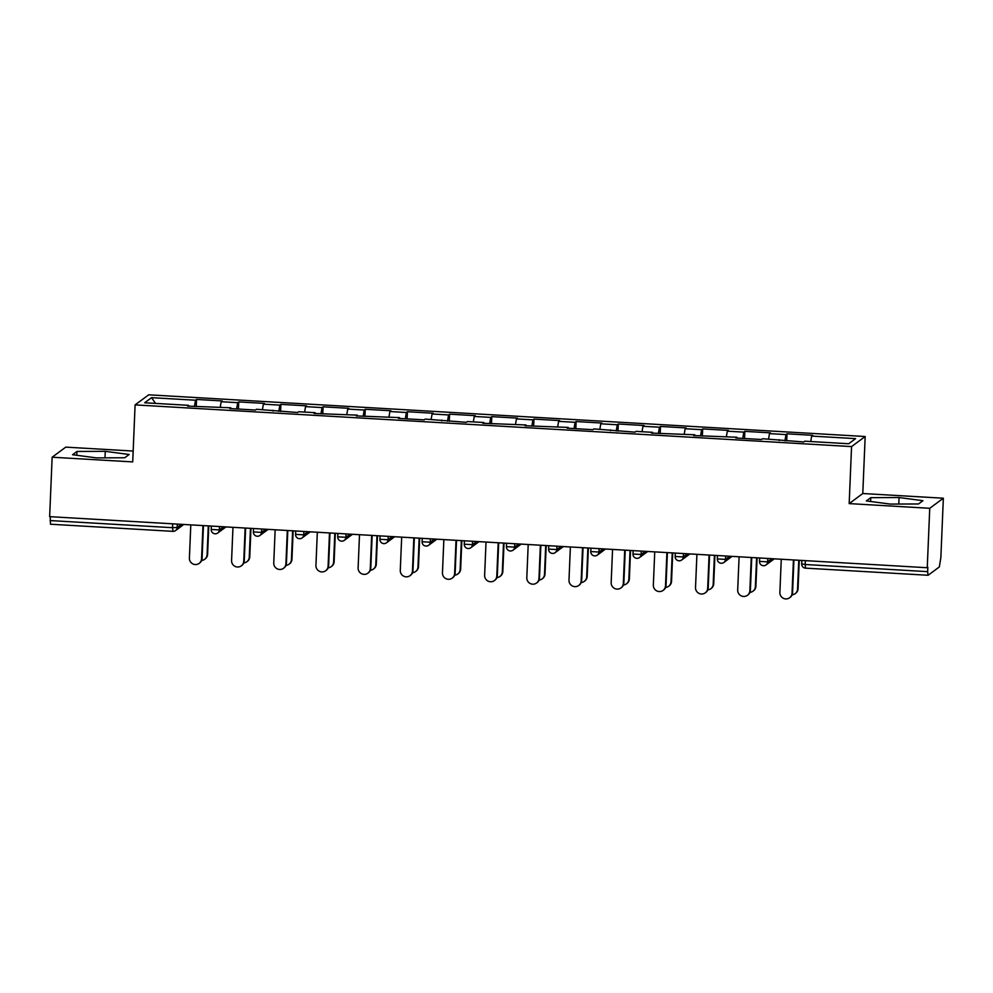 <?xml version="1.0" encoding="UTF-8"?>
<svg xmlns="http://www.w3.org/2000/svg" width="993" height="993" viewBox="0 0 993 993"><rect width="100%" height="100%" fill="white"/><g stroke="black" fill="none" stroke-linecap="round" stroke-linejoin="round"><path stroke-width="1.49" d="M133.161 451.058L65.749 447.135L52.145 457.214L49.65 516.658L927.251 567.735L929.746 508.292L943.35 498.213L862.78 493.521L865.176 436.51L148.702 394.817L135.098 404.896L851.56 446.589L865.176 436.51M943.35 498.213L940.855 557.656L939.316 566.953L928.095 575.27L805.608 568.145M155.553 403.406L151.569 397.659L144.668 402.773L188.608 405.33L187.578 406.1L230.786 407.788L230.873 408.619M151.569 397.659L195.509 400.216L196.54 399.447L196.242 406.596M220.26 407.167L221.191 401.706L222.221 400.949L196.54 399.447M221.191 401.706L237.687 402.674L238.717 401.904L238.419 409.054M262.437 409.625L263.368 404.163L264.399 403.406L238.717 401.904M263.368 404.163L279.865 405.132L280.895 404.362L280.597 411.512M304.615 412.083L305.546 406.621L306.576 405.852L280.895 404.362M305.546 406.621L322.042 407.577L323.073 406.82L322.775 413.969M346.793 414.54L347.724 409.079L348.754 408.309L323.073 406.82M347.724 409.079L364.208 410.035L365.25 409.277L364.94 416.415M388.971 416.998L389.901 411.536L390.932 410.767L365.25 409.277M389.901 411.536L406.385 412.492L407.428 411.723L407.118 418.872M431.148 419.443L432.079 413.982L433.109 413.225L407.428 411.723M432.079 413.982L448.563 414.95L449.593 414.18L449.295 421.33M473.326 421.901L474.257 416.439L475.287 415.67L449.593 414.18M474.257 416.439L490.741 417.395L491.771 416.638L491.473 423.788M515.504 424.359L516.434 418.897L517.465 418.127L491.771 416.638M516.434 418.897L532.918 419.853L533.949 419.096L533.651 426.233M557.681 426.816L558.6 421.355L559.642 420.585L533.949 419.096M558.6 421.355L575.096 422.31L576.126 421.541L575.828 428.691M599.859 429.261L600.777 423.8L601.808 423.043L576.126 421.541M600.777 423.8L617.274 424.768L618.304 423.999L618.006 431.148M642.037 431.719L642.955 426.258L643.985 425.5L618.304 423.999M642.955 426.258L659.451 427.213L660.482 426.456L660.184 433.606M684.214 434.177L685.133 428.715L686.163 427.946L660.482 426.456M685.133 428.715L701.629 429.671L702.659 428.914L702.361 436.051M726.392 436.635L727.31 431.173L728.341 430.403L702.659 428.914M727.31 431.173L743.807 432.129L744.837 431.359L744.539 438.509M768.557 439.08L769.488 433.618L770.518 432.861L744.837 431.359M769.488 433.618L785.984 434.586L787.015 433.817L786.717 440.966M810.735 441.537L811.666 436.076L812.696 435.319L787.015 433.817M811.666 436.076L855.606 438.633L848.692 443.747L804.764 441.19L803.734 441.959L762.587 438.732L761.557 439.502L735.875 438.012L736.905 437.243L693.697 435.555L694.728 434.785L651.52 433.097L652.55 432.327L636.054 431.372L635.024 432.141L593.876 428.914L592.846 429.684L567.164 428.182L568.195 427.424L524.987 425.736L526.017 424.967L482.809 423.279L483.839 422.509L467.355 421.553L466.313 422.323L425.178 419.096L424.135 419.865L398.454 418.363L399.484 417.606L356.276 415.918L357.306 415.148L314.098 413.46L315.129 412.691L298.645 411.735L297.615 412.505L256.467 409.277L255.437 410.047L229.755 408.545L230.786 407.788M236.619 408.955L237.687 402.674M278.797 411.4L279.865 405.132M272.963 410.246L273.05 411.065M320.975 413.858L322.042 407.577M315.129 412.691L315.228 413.522M363.153 416.315L364.208 410.035M357.306 415.148L357.406 415.98M405.33 418.773L406.385 412.492M399.484 417.606L399.583 418.438M447.508 421.218L448.563 414.95M441.662 420.064L441.761 420.883M489.673 423.676L490.741 417.395M483.839 422.509L483.939 423.341M531.851 426.134L532.918 419.853M526.017 424.967L526.116 425.798M574.028 428.591L575.096 422.31M568.195 427.424L568.294 428.256M616.206 431.036L617.274 424.768M610.372 429.882L610.472 430.714M658.384 433.494L659.451 427.213M652.55 432.327L652.649 433.159M700.561 435.952L701.629 429.671M694.728 434.785L694.827 435.617M742.739 438.409L743.807 432.129M736.905 437.243L737.005 438.074M784.917 440.867L785.984 434.586M779.083 439.7L779.182 440.532M805.348 560.648L805.186 564.508L927.661 571.645L927.847 567.301L927.251 567.735M927.661 571.645L928.021 575.295M50.482 524.192L50.221 516.695M52.145 457.214L132.714 461.906L135.098 404.896M862.78 493.521L849.176 503.6L929.746 508.292M849.176 503.6L851.56 446.589M194.442 406.497L195.509 400.216M188.608 405.33L188.695 406.162M890.225 504.084L918.525 503.972L922.944 500.695L899.062 497.53L870.762 497.654L866.343 500.931L890.225 504.084M129.152 454.496L105.27 451.331L76.97 451.455L72.551 454.732L96.433 457.885L124.733 457.761L129.152 454.496M870.6 501.49L870.762 497.654M898.789 504.047L899.062 497.53M76.809 455.291L76.97 451.455M104.997 457.847L105.27 451.331M781.268 559.245L779.877 592.461A6.157 6.057 -126.5 0 0 789.621 597.761A6.157 6.057 -126.5 0 0 792.042 593.169L792.563 592.784A6.157 6.057 53.5 0 1 790.143 597.376L789.621 597.761M793.928 559.978L792.563 592.784M793.432 559.953L792.042 593.169M797.553 589.085L798.074 588.7A6.157 6.057 53.5 0 1 795.654 593.293L795.132 593.677A6.157 6.057 -126.5 0 0 797.553 589.085L798.769 560.263M792.116 594.819A6.157 6.057 -126.5 0 0 795.132 593.677M798.074 588.7L799.266 560.288M739.09 556.788L737.7 590.003A6.157 6.057 -126.5 0 0 747.444 595.303A6.157 6.057 -126.5 0 0 749.864 590.711L750.385 590.339A6.157 6.057 53.5 0 1 747.965 594.919L747.444 595.303M751.751 557.52L750.385 590.339M751.254 557.495L749.864 590.711M696.912 554.33L695.522 587.558A6.157 6.057 -126.5 0 0 705.266 592.846A6.157 6.057 -126.5 0 0 707.686 588.266L708.208 587.881A6.157 6.057 53.5 0 1 705.787 592.473L705.266 592.846M709.573 555.075L708.208 587.881M709.076 555.037L707.686 588.266M654.735 551.872L653.344 585.1A6.157 6.057 -126.5 0 0 663.088 590.401A6.157 6.057 -126.5 0 0 665.509 585.808L666.03 585.423A6.157 6.057 53.5 0 1 663.609 590.016L663.088 590.401M667.408 552.617L666.03 585.423M666.899 552.592L665.509 585.808M612.557 549.427L611.167 582.643A6.157 6.057 -126.5 0 0 620.91 587.943A6.157 6.057 -126.5 0 0 623.331 583.35L623.852 582.965A6.157 6.057 53.5 0 1 621.432 587.558L620.91 587.943M625.23 550.159L623.852 582.965M624.721 550.134L623.331 583.35M570.379 546.969L568.989 580.185A6.157 6.057 -126.5 0 0 578.733 585.485A6.157 6.057 -126.5 0 0 581.153 580.893L581.675 580.508A6.157 6.057 53.5 0 1 579.254 585.1L578.733 585.485M583.052 547.702L581.675 580.508M582.543 547.677L581.153 580.893M755.375 586.627L755.896 586.242A6.157 6.057 53.5 0 1 753.476 590.835L752.955 591.22A6.157 6.057 -126.5 0 0 755.375 586.627L756.592 557.805M749.938 592.374A6.157 6.057 -126.5 0 0 752.955 591.22M755.896 586.242L757.088 557.83M713.197 584.169L713.719 583.797A6.157 6.057 53.5 0 1 711.298 588.377L710.777 588.762A6.157 6.057 -126.5 0 0 713.197 584.169L714.414 555.348M707.761 589.916A6.157 6.057 -126.5 0 0 710.777 588.762M713.719 583.797L714.91 555.385M671.02 581.724L671.541 581.339A6.157 6.057 53.5 0 1 669.121 585.932L668.599 586.304A6.157 6.057 -126.5 0 0 671.02 581.724L672.236 552.89M665.583 587.459A6.157 6.057 -126.5 0 0 668.599 586.304M671.541 581.339L672.733 552.927M628.842 579.267L629.363 578.882A6.157 6.057 53.5 0 1 626.943 583.474L626.434 583.859A6.157 6.057 -126.5 0 0 628.842 579.267L630.058 550.445M623.405 585.001A6.157 6.057 -126.5 0 0 626.434 583.859M629.363 578.882L630.555 550.47M586.677 576.809L587.186 576.424A6.157 6.057 53.5 0 1 584.765 581.017L584.256 581.401A6.157 6.057 -126.5 0 0 586.677 576.809L587.881 547.987M581.228 582.543A6.157 6.057 -126.5 0 0 584.256 581.401M587.186 576.424L588.377 548.012M528.202 544.512L526.811 577.727A6.157 6.057 -126.5 0 0 536.555 583.028A6.157 6.057 -126.5 0 0 538.976 578.435L539.497 578.063A6.157 6.057 53.5 0 1 537.076 582.655L536.555 583.028M540.875 545.256L539.497 578.063M540.378 545.219L538.976 578.435M544.499 574.351L545.008 573.979A6.157 6.057 53.5 0 1 542.588 578.559L542.079 578.944A6.157 6.057 -126.5 0 0 544.499 574.351L545.703 545.529M539.05 580.098A6.157 6.057 -126.5 0 0 542.079 578.944M545.008 573.979L546.2 545.567M486.024 542.054L484.634 575.282A6.157 6.057 -126.5 0 0 494.39 580.582A6.157 6.057 -126.5 0 0 496.798 575.99L497.319 575.605A6.157 6.057 53.5 0 1 494.899 580.197L494.39 580.582M498.697 542.799L497.319 575.605M498.201 542.761L496.798 575.99M502.321 571.906L502.83 571.521A6.157 6.057 53.5 0 1 500.41 576.114L499.901 576.486A6.157 6.057 -126.5 0 0 502.321 571.906L503.525 543.072M496.872 577.641A6.157 6.057 -126.5 0 0 499.901 576.486M502.83 571.521L504.022 543.109M443.859 539.609L442.456 572.824A6.157 6.057 -126.5 0 0 452.212 578.125A6.157 6.057 -126.5 0 0 454.633 573.532L455.142 573.147A6.157 6.057 53.5 0 1 452.721 577.74L452.212 578.125M456.519 540.341L455.142 573.147M456.023 540.316L454.633 573.532M460.144 569.448L460.653 569.063A6.157 6.057 53.5 0 1 458.232 573.656L457.723 574.041A6.157 6.057 -126.5 0 0 460.144 569.448L461.348 540.626M454.707 575.183A6.157 6.057 -126.5 0 0 457.723 574.041M460.653 569.063L461.844 540.651M401.681 537.151L400.278 570.367A6.157 6.057 -126.5 0 0 410.035 575.667A6.157 6.057 -126.5 0 0 412.455 571.074L412.964 570.69A6.157 6.057 53.5 0 1 410.543 575.282L410.035 575.667M414.342 537.883L412.964 570.69M413.845 537.858L412.455 571.074M417.966 566.991L418.475 566.606A6.157 6.057 53.5 0 1 416.055 571.198L415.546 571.583A6.157 6.057 -126.5 0 0 417.966 566.991L419.17 538.169M412.529 572.725A6.157 6.057 -126.5 0 0 415.546 571.583M418.475 566.606L419.667 538.194M359.503 534.693L358.113 567.909A6.157 6.057 -126.5 0 0 367.857 573.209A6.157 6.057 -126.5 0 0 370.277 568.617L370.786 568.244A6.157 6.057 53.5 0 1 368.366 572.824L367.857 573.209M372.164 535.426L370.786 568.244M371.667 535.401L370.277 568.617M375.788 564.533L376.297 564.148A6.157 6.057 53.5 0 1 373.889 568.741L373.368 569.126A6.157 6.057 -126.5 0 0 375.788 564.533L376.992 535.711M370.352 570.28A6.157 6.057 -126.5 0 0 373.368 569.126M376.297 564.148L377.489 535.736M317.326 532.236L315.935 565.464A6.157 6.057 -126.5 0 0 325.679 570.752A6.157 6.057 -126.5 0 0 328.1 566.171L328.609 565.787A6.157 6.057 53.5 0 1 326.188 570.379L325.679 570.752M329.986 532.98L328.609 565.787M329.49 532.943L328.1 566.171M333.611 562.088L334.132 561.703A6.157 6.057 53.5 0 1 331.712 566.295L331.19 566.668A6.157 6.057 -126.5 0 0 333.611 562.088L334.815 533.253M328.174 567.822A6.157 6.057 -126.5 0 0 331.19 566.668M334.132 561.703L335.311 533.291M275.148 529.79L273.758 563.006A6.157 6.057 -126.5 0 0 283.502 568.306A6.157 6.057 -126.5 0 0 285.922 563.714L286.431 563.329A6.157 6.057 53.5 0 1 284.01 567.922L283.502 568.306M287.809 530.523L286.431 563.329M287.312 530.498L285.922 563.714M291.433 559.63L291.954 559.245A6.157 6.057 53.5 0 1 289.534 563.838L289.013 564.223A6.157 6.057 -126.5 0 0 291.433 559.63L292.637 530.808M285.996 565.365A6.157 6.057 -126.5 0 0 289.013 564.223M291.954 559.245L293.146 530.833M232.97 527.333L231.58 560.548A6.157 6.057 -126.5 0 0 241.324 565.849A6.157 6.057 -126.5 0 0 243.744 561.256L244.253 560.871A6.157 6.057 53.5 0 1 241.833 565.464L241.324 565.849M245.631 528.065L244.253 560.871M245.134 528.04L243.744 561.256M249.255 557.172L249.777 556.788A6.157 6.057 53.5 0 1 247.356 561.38L246.835 561.765A6.157 6.057 -126.5 0 0 249.255 557.172L250.459 528.35M243.819 562.907A6.157 6.057 -126.5 0 0 246.835 561.765M249.777 556.788L250.968 528.375M190.793 524.875L189.402 558.091A6.157 6.057 -126.5 0 0 199.146 563.391A6.157 6.057 -126.5 0 0 201.567 558.798L202.088 558.426A6.157 6.057 53.5 0 1 199.667 563.006L199.146 563.391M203.453 525.607L202.088 558.426M202.957 525.582L201.567 558.798M207.078 554.715L207.599 554.33A6.157 6.057 53.5 0 1 205.179 558.922L204.657 559.307A6.157 6.057 -126.5 0 0 207.078 554.715L208.294 525.893M201.641 560.462A6.157 6.057 -126.5 0 0 204.657 559.307M207.599 554.33L208.791 525.918M801.835 560.437L801.686 563.9L805.186 564.508L805.546 568.17A4.109 4.109 0 0 1 801.686 563.9L801.723 563.838M50.06 520.568L172.534 527.693L172.695 523.82M183.779 524.465L175.575 530.547A4.109 4.034 -126.5 0 1 172.968 531.317L172.534 527.693L177.188 527.482L181.446 524.329M767.8 558.463L767.663 561.852L771.921 558.699M763.443 565.687A4.109 4.034 -126.5 0 0 767.663 561.852L759.558 561.38M725.635 556.006L725.486 559.394L729.743 556.241M683.457 553.548L683.308 556.949L687.566 553.784M641.279 551.09L641.13 554.491L645.388 551.338M599.102 548.645L598.953 552.034L603.21 548.881M556.924 546.187L556.775 549.576L561.033 546.423M514.746 543.73L514.597 547.131L518.855 543.965M472.569 541.272L472.432 544.673L476.69 541.52M430.391 538.827L430.254 542.215L434.512 539.062M388.213 536.369L388.077 539.758L392.334 536.605M346.036 533.911L345.899 537.3L350.157 534.147M303.858 531.454L303.721 534.855L307.979 531.689M261.68 528.996L261.544 532.397L265.801 529.244M219.503 526.551L219.366 529.939L223.624 526.786M177.325 524.093L177.188 527.482A4.109 4.034 -126.5 0 1 175.575 530.547A4.109 4.109 0 0 1 172.894 531.342L50.42 524.217M721.266 563.23A4.109 4.034 -126.5 0 0 725.486 559.394L717.38 558.922M679.088 560.784A4.109 4.034 -126.5 0 0 683.308 556.949L675.203 556.477M636.91 558.327A4.109 4.034 -126.5 0 0 641.13 554.491L633.025 554.02M594.733 555.869A4.109 4.034 -126.5 0 0 598.953 552.034L590.847 551.562M552.555 553.411A4.109 4.034 -126.5 0 0 556.775 549.576L548.67 549.104M510.377 550.966A4.109 4.034 -126.5 0 0 514.597 547.131L506.492 546.646M468.2 548.508A4.109 4.034 -126.5 0 0 472.432 544.673L464.314 544.201M426.022 546.051A4.109 4.034 -126.5 0 0 430.254 542.215L422.137 541.744M383.844 543.593A4.109 4.034 -126.5 0 0 388.077 539.758L379.959 539.286M341.666 541.135A4.109 4.034 -126.5 0 0 345.899 537.3L337.781 536.828M299.489 538.69A4.109 4.034 -126.5 0 0 303.721 534.855L295.604 534.383M257.311 536.232A4.109 4.034 -126.5 0 0 261.544 532.397L253.426 531.925M215.133 533.775A4.109 4.034 -126.5 0 0 219.366 529.939L211.248 529.468M774.255 558.836L766.05 564.918A4.109 4.109 0 0 1 759.508 561.442L759.657 557.979M732.077 556.378L723.872 562.46A4.109 4.109 0 0 1 717.331 558.985L717.48 555.534M689.899 553.92L681.695 560.002A4.109 4.109 0 0 1 675.153 556.539L675.302 553.076M647.721 551.475L639.517 557.545A4.109 4.109 0 0 1 632.975 554.082L633.124 550.619M605.544 549.017L597.339 555.099A4.109 4.109 0 0 1 590.798 551.624L590.947 548.161M563.366 546.56L555.161 552.642A4.109 4.109 0 0 1 548.62 549.166L548.769 545.716M521.201 544.102L512.984 550.184A4.109 4.109 0 0 1 506.442 546.721L506.591 543.258M479.023 541.657L470.819 547.726A4.109 4.109 0 0 1 464.277 544.263L464.414 540.8M436.846 539.199L428.641 545.281A4.109 4.109 0 0 1 422.099 541.806L422.236 538.343M394.668 536.741L386.463 542.823A4.109 4.109 0 0 1 379.922 539.348L380.058 535.897M352.49 534.284L344.286 540.366A4.109 4.109 0 0 1 337.744 536.903L337.881 533.44M310.312 531.826L302.108 537.908A4.109 4.109 0 0 1 295.566 534.445L295.715 530.982M268.135 529.381L259.93 535.45A4.109 4.109 0 0 1 253.389 531.987L253.538 528.524M225.957 526.923L217.752 533.005A4.109 4.109 0 0 1 211.211 529.53L211.36 526.067"/></g></svg>
